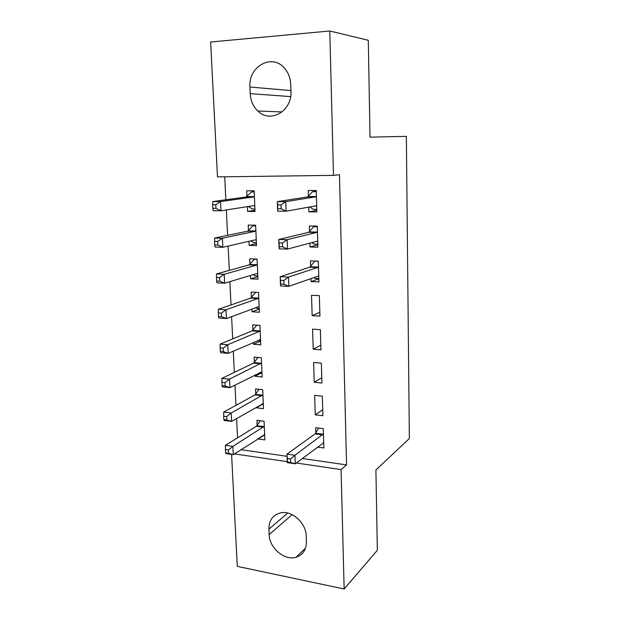 <?xml version="1.0" encoding="UTF-8"?>
<svg xmlns="http://www.w3.org/2000/svg" width="620" height="620" viewBox="0 0 620 620"><rect width="100%" height="100%" fill="white"/><g stroke="black" fill="none" stroke-linecap="round" stroke-linejoin="round"><path stroke-width="0.93" d="M224.711 176.801L225.843 199.764M226.347 209.947L227.594 235.352M228.121 246.078L229.322 270.39M229.873 281.643L231.02 304.901M231.601 316.665L232.694 338.892M233.298 351.137L234.345 372.364M234.972 385.09L235.964 405.348M236.615 418.531L237.569 437.844M217.488 176.894L210.637 42.005L329.778 31L333.49 175.367L217.488 176.894M329.778 31L368.296 40.269L370.016 137.136L406.356 136.369L409.363 438.526L375.914 469.96L377.332 550.304L344.147 589L237.274 566.355L231.585 454.406M256.432 243.644L249.131 245.381L256.51 245.574L255.634 225.184L248.225 225.076L248.465 230.57M249.131 245.381L248.946 241.32M248.496 231.213L248.481 230.826M317.843 244.83L310 246.977L317.913 247.186L317.285 226.091L309.341 225.975L309.519 231.655M310 246.977L309.884 243.141M309.543 232.329L309.527 231.927M259.245 309.093L252.092 311.775L259.377 312.24L258.524 292.446L251.208 292.059L251.449 297.391M252.092 311.775L251.976 309.132M251.488 298.173L251.464 297.685M319.951 316.138L319.346 295.67L311.511 295.26L312.154 315.634L319.951 316.138M261.981 372.682L254.967 376.262L262.167 376.991L261.338 357.763L254.115 357.112L254.347 362.297M254.967 376.262L254.913 374.961M254.386 363.204L254.363 362.623M321.927 383.028L321.338 363.173L313.619 362.475L314.239 382.253L321.927 383.028M264.058 434.876L257.765 438.929L264.872 439.906L264.066 421.22L256.936 420.314L257.161 425.351M317.417 447.082L323.849 447.966L323.276 428.683L315.658 427.722L315.82 432.923M241.025 449.678L287.037 456.305M302.289 458.506L346.557 464.892L339.458 174.685L333.49 175.367M322.896 415.733L322.315 396.172L314.642 395.343L315.255 414.827L322.896 415.733M263.012 403.984L256.378 407.821L263.523 408.673L262.71 389.716L255.533 388.942L255.766 394.049M256.378 407.821L256.347 407.162M255.804 395.017L255.781 394.39M320.943 349.835L320.354 329.677L312.573 329.119L313.201 349.192L320.943 349.835M260.625 341.116L253.541 344.247L260.78 344.852L259.943 325.345L252.673 324.818L252.906 330.08M253.541 344.247L253.456 342.287M252.945 330.925L252.921 330.39M318.843 278.806L311.085 281.565L318.936 281.922L318.324 261.144L310.434 260.88L310.612 266.476M311.085 281.565L310.992 278.597M310.635 267.22L310.62 266.763M257.842 276.605L250.62 278.822L257.959 279.155L257.091 259.067L249.728 258.811L249.969 264.228M250.62 278.822L250.472 275.481M249.999 264.942L249.984 264.5M316.82 210.335L308.899 211.862L316.867 211.916L316.239 190.487L308.233 190.526L308.419 196.3M308.899 211.862L308.752 207.119M254.99 210.203L247.613 211.443L255.045 211.49L254.154 190.797L246.69 190.836L246.946 196.408M247.613 211.443L247.396 206.638M249.93 87.017C248.132 66.611 272.041 53.033 284.518 68.216C288.354 72.656 290.423 78.05 290.726 84.39L290.958 91.179C292.307 111.058 270.227 123.752 257.835 111.019C253.177 106.516 250.643 100.727 250.217 93.651L249.93 87.017L290.935 90.574M346.557 464.892L341.07 469.588L344.147 589M306.412 541.601C306.327 549.731 302.87 554.954 296.05 557.256C284.541 560.991 269.281 547.941 269.158 534.525L268.925 529.077C269.01 519.955 273.126 514.515 281.255 512.74C292.477 510.655 306.172 523.311 306.218 536.044L306.412 541.601M234.469 453.902L287.238 461.668M296.329 463.008L341.07 469.588M322.718 409.789L315.255 414.827M321.772 377.758L314.239 382.253M320.811 345.255L313.201 349.192M319.835 312.279L312.154 315.634M323.206 442.773L323.694 442.835M290.509 459.056L287.3 458.583L287.424 462.009L290.633 462.481L290.509 459.056L294.95 455.266L295.26 463.807L287.277 462.629L286.952 454.119L294.95 455.266L323.431 433.899M323.694 442.781L295.26 463.807L290.633 462.481M287.3 458.583L286.952 454.119L315.084 433.884L318.726 428.11M287.424 462.009L287.277 462.629M264.655 434.93L264.112 434.86M260.338 420.748L256.347 426.273L225.417 445.323L232.88 446.392L233.298 454.654L264.655 434.876M264.283 426.273L232.88 446.392L228.416 450.019L225.424 449.585L225.595 452.894L228.586 453.336L228.416 450.019M228.586 453.336L233.298 454.654L225.851 453.553L225.595 452.894M225.424 449.585L225.417 445.323M263.329 404.023L262.051 403.876M259.168 389.337L254.944 394.925L223.688 412.091L231.198 413.021L231.617 421.414L263.306 403.574M262.934 394.847L231.198 413.021L226.695 416.594L223.688 416.214L223.859 419.57L226.866 419.957L226.695 416.594M226.866 419.957L231.617 421.414L224.122 420.445L223.859 419.57M223.688 416.214L223.688 412.091M261.981 372.674L259.834 372.457M258.005 357.461L253.619 363.064L221.929 378.355L229.485 379.138L229.919 387.663L261.942 371.822M261.562 362.964L229.485 379.138L224.952 382.641L221.913 382.315L222.092 385.733L225.122 386.058L224.952 382.641M225.122 386.058L229.919 387.663L222.371 386.834L222.092 385.733M221.913 382.315L221.929 378.355M260.609 340.868L257.525 340.504M256.858 325.12L252.069 330.863L220.147 344.092L227.757 344.728L228.191 353.385L260.555 339.605M260.168 330.623L259.346 331.406L227.757 344.728L223.177 348.161L220.123 347.897L220.302 351.362L223.355 351.633L223.177 348.161M223.355 351.633L228.191 353.385L220.596 352.703L220.302 351.362M220.123 347.897L220.147 344.092M259.222 308.613L255.285 307.908M255.742 292.299L250.604 298.127L218.333 309.295L225.99 309.783L226.432 318.572L258.276 306.799L259.152 306.916M258.757 297.801L257.92 298.538L225.99 309.783L221.371 313.139L218.302 312.937L218.48 316.456L221.549 316.673L221.371 313.139M221.549 316.673L226.432 318.572L218.79 318.045L218.48 316.456M218.302 312.937L218.333 309.295M313.805 277.613L315.192 278.388L318.835 278.543M315.495 261.051L318.331 261.431M283.844 280.496L280.519 280.349L280.659 284.053L283.983 284.216L283.844 280.496L288.494 277.078L288.827 286.339L280.542 285.936L280.194 276.721L288.494 277.078L317.727 267.483L318.494 266.771M318.773 276.334L317.983 276.156L288.827 286.339L283.983 284.216M280.519 280.349L280.194 276.721L309.837 267.189L314.673 261.307M280.659 284.053L280.542 285.936M255.332 259.005L254.417 259.245L249.116 264.911L216.488 273.947L224.2 274.28L224.649 283.208L256.843 273.567L257.726 273.753M257.106 259.338L254.417 259.245M257.812 275.885L255.138 275.768L252.999 274.722M257.323 264.5L256.478 265.182L224.2 274.28L219.542 277.566L216.45 277.427L216.636 281.007L219.728 281.154L219.542 277.566M219.728 281.154L224.649 283.208L216.953 282.836L216.636 281.007M216.45 277.427L216.488 273.947M311.837 242.621L314.154 244.102L317.82 244.187M316.603 226.083L313.627 226.765L317.308 226.819M282.449 243.017L279.093 242.931L279.233 246.698L282.588 246.791L282.449 243.017L287.137 239.677L287.478 249.085L279.132 248.853L278.775 239.49L287.137 239.677L316.68 232.453L317.456 231.803M317.742 241.513L316.944 241.265L287.478 249.085L282.588 246.791M279.093 242.931L278.775 239.49L308.737 232.314L313.627 226.765M279.233 246.698L279.132 248.853M255.642 225.316L252.96 225.843L247.605 231.198L214.621 238.041L222.386 238.22L222.844 247.287L255.386 239.847L256.277 240.087M255.665 225.889L252.96 225.843M256.385 242.676L253.696 242.606L250.674 240.924M255.874 230.702L255.022 231.33L222.386 238.22L217.682 241.428L214.567 241.351L214.753 244.985L217.868 245.071L217.682 241.428M217.868 245.071L222.844 247.287L215.094 247.07L214.753 244.985M214.567 241.351L214.621 238.041M309.829 206.925L313.092 209.289L316.789 209.312M316.254 191.146L312.558 191.689L316.27 191.673M281.023 204.902L277.644 204.894L277.791 208.723L281.17 208.746L281.023 204.902L285.758 201.655L286.107 211.219L277.698 211.164L277.334 201.647L285.758 201.655L315.627 196.881L316.409 196.284M316.696 206.15L315.89 205.832L286.107 211.219L281.17 208.746M277.644 204.894L277.334 201.647L307.621 196.897L312.558 191.689M277.791 208.723L277.698 211.164M254.192 191.603L251.488 191.952L246.07 196.982L212.722 201.57L220.534 201.578L220.999 210.792L253.906 205.615L254.804 205.925M254.208 191.936L251.488 191.952M254.936 208.979L252.224 208.963L248.31 206.491M254.394 196.4L253.534 196.974L220.534 201.578L215.791 204.708L212.652 204.693L212.846 208.39L215.977 208.405L215.791 204.708M215.977 208.405L220.999 210.792L213.195 210.738L212.846 208.39M212.652 204.693L212.722 201.57M269.158 534.525L292.136 514.678M268.925 529.077L287.711 513.073M250.217 93.651L290.617 96.604M322.702 434.868L315.084 433.884M323.229 434.248L315.619 433.264M256.936 425.684L264.058 426.599M256.347 426.273L263.485 427.196M255.533 394.367L262.71 395.165M254.944 394.925L262.121 395.723M254.115 362.599L261.33 363.274M253.518 363.119L260.741 363.8M252.673 330.367L259.943 330.917M252.069 330.863L259.346 331.406M259.904 339.481L260.307 339.52M251.216 297.67L258.524 298.081M250.604 298.127L257.92 298.538M258.346 306.776L258.904 306.815M318.548 276.21L317.905 276.187M317.727 267.483L309.837 267.189M318.277 267.05L310.395 266.755M249.728 264.492L257.091 264.763M249.116 264.911L256.478 265.182M256.757 273.598L257.471 273.629M317.517 241.366L316.634 241.343M316.68 232.453L308.737 232.314M317.238 232.066L309.303 231.919M248.225 230.818L255.634 230.958M247.605 231.198L255.022 231.33M255.037 239.924L256.021 239.948M316.471 205.987L315.061 205.979M315.627 196.881L307.621 196.897M316.192 196.532L308.194 196.548M246.698 196.649L254.154 196.633M246.07 196.982L253.534 196.974M252.991 205.755L254.549 205.763M296.05 557.256L305.497 548.119M257.835 111.019L282.038 111.941M254.975 394.901L262.151 395.707M253.619 363.064L260.842 363.746M252.239 330.77L259.509 331.32M250.844 298.011L258.16 298.422M317.998 267.336L310.108 267.042M249.418 264.763L256.781 265.042M317.014 232.283L309.078 232.144M247.977 231.035L255.386 231.167M316.022 196.703L308.024 196.71M246.512 196.804L253.968 196.796"/></g></svg>
